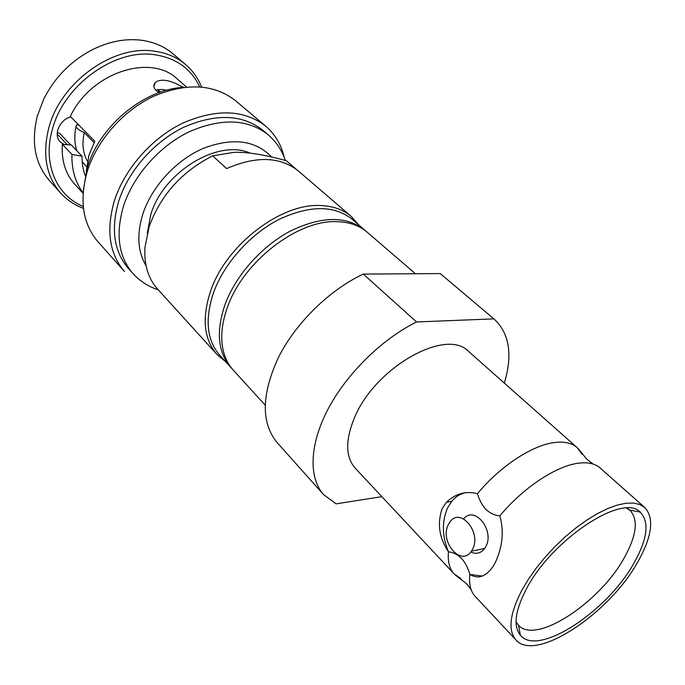 <?xml version="1.0" encoding="UTF-8"?>
<svg xmlns="http://www.w3.org/2000/svg" width="685" height="685" viewBox="0 0 685 685"><rect width="100%" height="100%" fill="white"/><g stroke="black" fill="none" stroke-linecap="round" stroke-linejoin="round"><path stroke-width="1.03" d="M85.265 175.643C83.005 169.657 81.935 163.184 82.063 156.24L71.283 144.963L64.056 144.475L60.194 141.838C53.07 135.091 59.544 119.644 70.795 116.87M70.641 144.92L59.681 133.438L57.257 132.496M83.253 206.425C56.572 195.764 42.384 163.689 52.368 129.397C63.654 85.205 114.797 48.438 154.63 54.723C176.113 57.994 191.115 68.697 199.635 86.824M83.467 208.334C74.562 205.08 66.959 200.003 60.665 193.076C46.118 176.191 42.162 154.493 48.789 127.984C60.349 82.44 113.094 44.568 154.108 51.144C166.498 52.788 177.021 57.275 185.678 64.613C192.768 70.709 198.059 78.167 201.544 86.986M60.665 193.076L49.517 180.677C34.978 163.792 30.919 142.215 37.35 115.928L43.712 99.154C54.449 77.842 70.324 61.539 91.328 50.228C108.41 41.562 125.132 38.232 141.504 40.252C153.825 41.956 164.314 46.477 172.98 53.807L185.678 64.613M183.845 87.312L181.628 86.618C175.634 83.039 170.094 80.95 165.025 80.368C160.573 79.897 157.267 80.702 155.135 82.782C152.592 86.139 153.911 89.427 159.083 92.638M155.675 89.975L162.157 89.427L166.549 90.283M225.63 361.714L217.017 354.513C203.839 339.263 201.715 318.088 210.629 290.997C226.016 244.862 281.535 202.58 321.197 205.569C333.424 206.142 343.468 209.781 351.319 216.494L358.743 224.911M217.017 354.513L157.61 289.113C148.165 278.547 143.936 264.641 144.946 247.388L149.159 226.632C160.658 195.114 181.833 171.515 212.692 155.846L226.607 168.587C256.353 155.709 280.336 156.557 298.549 171.13L351.319 216.494M296.494 169.469L286.279 160.684C264.538 154.699 247.165 151.907 234.15 152.31L212.692 155.846M147.266 233.165L150.803 214.473C163.355 171.798 218.558 138.593 250.205 153.149M159.305 92.561L158.004 89.444M158.783 90.694L160.855 92.021M94.119 142.608L84.289 132.599C77.816 129.799 75.204 127.264 76.472 124.995L78.775 124.987M84.289 132.599C81.823 143.465 82.876 153.02 87.457 161.275M181.628 86.618L181.328 87.56M186.508 87.021L177.381 79.058C150.82 53.062 90.668 72.61 70.358 116.433L94.821 141.29L88.947 155.255L86.276 171.396M64.005 144.415L62.361 144.304L71.934 154.425C71.565 169.64 75.299 182.415 83.125 192.75M71.934 154.425L82.063 156.24M62.361 144.304C61.316 160.607 65.486 173.964 74.888 184.393L83.091 193.298M83.39 189.831L87.123 168.399C98.657 126.871 143.439 89.367 183.049 87.415M265.823 126.28C244.254 109.549 216.58 108.495 182.792 123.112C151.428 138.224 124.139 169.46 114.198 201.416C105.995 230.537 109.429 253.895 124.499 271.517L98.101 241.925C82.979 224.26 79.254 201.133 86.926 172.543C96.268 141.178 122.709 110.816 153.431 96.379C186.543 82.457 213.908 83.895 235.529 100.695L265.823 126.28C275.173 134.354 281.304 144.715 284.198 157.344M118.591 201.578C128.104 171.164 154.099 141.487 183.948 127.145C216.109 113.265 242.439 114.318 262.963 130.321L268.229 134.799C247.722 118.813 221.332 117.82 189.069 131.82C159.108 146.273 132.976 176.096 123.36 206.605C115.388 234.51 118.633 256.875 133.078 273.683L128.463 268.537C114.001 251.72 110.713 229.398 118.591 201.578M364.574 229.937C346.413 215.758 321.813 216.066 290.774 230.845C261.884 245.949 235.674 275.404 224.988 304.637C215.938 331.523 217.881 352.45 230.802 367.4L219.765 355.267C206.784 340.257 204.704 319.39 213.532 292.658C223.978 263.614 249.879 234.467 278.564 219.628C309.389 205.123 333.92 204.986 352.15 219.226L365.893 231.128M230.802 367.4L232.035 368.693M499.87 515.822C504.177 531.414 502.576 547.144 495.075 563.019L493.294 566.135C485.922 576.753 478.104 579.51 469.859 574.415C468.848 583.68 470.432 590.787 474.611 595.745L515.933 639.936C535.327 662.823 609.119 613.854 637.675 562.171C652.154 536.466 654.526 518.254 644.773 507.525L599.478 467.418C594.306 463.308 586.985 461.938 577.506 463.334C555.381 466.434 522.903 488.097 499.87 515.822C494.912 515.497 490.314 513.425 486.067 509.589C482.086 505.222 479.217 499.913 477.454 493.662C500.024 466.331 532.176 445.25 554.336 442.553C564.26 441.294 571.872 442.989 577.172 447.63L581.985 454.181M460.902 578.611L454.215 573.979C449.514 568.91 447.605 561.529 448.469 551.827C453.17 552.307 457.503 554.465 461.459 558.301C465.209 562.548 468.009 567.916 469.859 574.415L482.257 576.042M415.427 273.743L367.271 232.258C360.13 226.136 351.054 222.651 340.025 221.812L337.551 221.692C298.403 219.14 243.132 261.49 227.48 307.24C222.813 320.118 220.99 332.062 222.017 343.082C223.156 354.076 226.889 363.059 233.2 370.028L265.104 405.083M465.132 492.84C459.926 494.005 455.456 496.839 451.74 501.351L447.716 507.688C441.714 521.319 441.962 536.03 448.469 551.827C439.162 537.99 437.064 523.597 442.159 508.647L446.492 502.233C455.516 493.602 465.843 490.751 477.454 493.662M381.862 496.659L336.104 503.852L323.645 494.698C308.592 477.924 309.295 445.002 327.858 409.467C346.439 373.967 381.733 339.195 416.548 321.959L493.868 318.867L440.241 273.58L493.868 318.867M323.645 494.698L276.928 442.347C261.011 422.782 261.456 394.577 278.273 357.741C295.518 323.192 329.314 289.995 363.315 274.086L416.548 321.959M504.331 383.103C512.791 354.839 509.469 333.552 494.356 319.27M626.518 508.142L630.072 510.462C638.557 519.778 636.622 535.55 624.266 557.778C599.7 602.834 535.387 645.167 518.468 625.148L520.369 635.201C537.819 657.3 607.261 611.585 633.976 563.07C647.556 538.872 649.62 521.876 640.167 512.089C622.725 492.798 551.399 539.78 526.174 589.365C515.06 610.934 513.125 626.21 520.369 635.201M516.045 621.663L518.065 624.703L516.053 622.519M644.773 507.525L639.85 504.528L633.556 503.081L626.004 503.244L617.365 505.059L607.8 508.501L597.551 513.536L586.848 520.043L575.957 527.895L565.159 536.886L554.739 546.81L544.952 557.402L536.047 568.387L528.255 579.501L521.764 590.444C509.726 613.931 507.782 630.431 515.933 639.936M448.427 524.445C439.136 541.201 460.979 567.291 471.391 551.211L472.496 549.353C481.906 532.528 460.26 506.754 449.985 521.919L448.427 524.445M470.766 552.033C476.272 554.49 480.913 553.3 484.68 548.462L485.793 546.621C495.015 530.361 474.345 504.999 463.728 518.93M454.215 573.979L355.224 468.189C345.548 457.126 345.223 440.498 354.239 418.304C374.481 367.554 446.432 327.19 468.72 351.559L577.172 447.63M363.315 274.086L440.241 273.58M57.189 134.063L67.31 144.698M146.033 265.677C137.711 251.6 136.623 234.458 142.771 214.242C151.642 186.731 176.096 160.076 203.274 148.38C232.6 137.274 255.368 140.134 271.577 156.985M153.911 86.67L155.127 82.791M76.095 126.545C74.203 134.791 74.425 142.84 76.763 150.691M82.191 161.677L86.61 166.789M285.328 160.427C282.083 150.554 276.389 142.009 268.229 134.799M158.218 289.781C148.765 286.827 140.382 281.458 133.078 273.683M455.054 574.826L466.331 583.543L471.1 589.545M578.029 448.444L587.054 459.481L593.184 464.079M446.492 502.233L451.74 501.351M627.374 508.124L629.618 510.077L640.167 512.089M472.924 575.443L473.378 575.931M471.391 551.211L484.68 548.462"/></g></svg>

